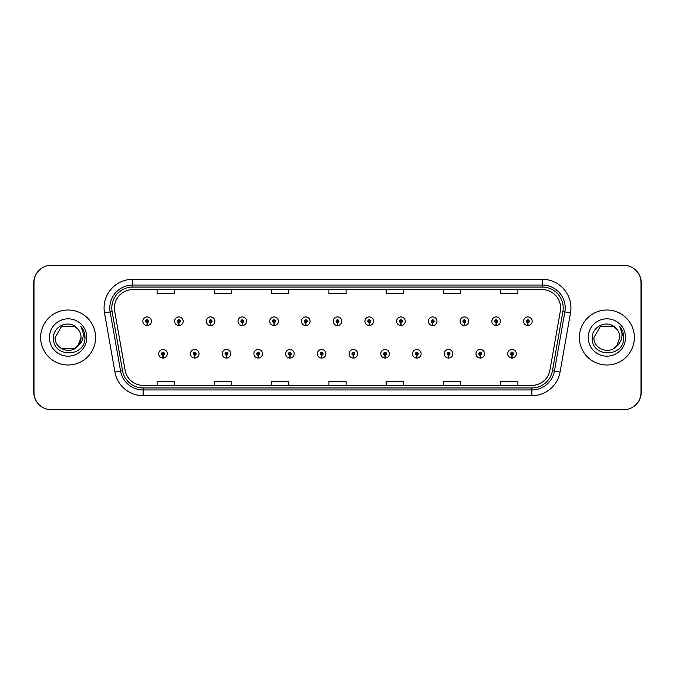 <?xml version="1.0" encoding="UTF-8"?>
<svg xmlns="http://www.w3.org/2000/svg" width="675" height="675" viewBox="0 0 675 675"><rect width="100%" height="100%" fill="white"/><g stroke="black" fill="none" stroke-linecap="round" stroke-linejoin="round"><path stroke-width="1.01" d="M194.67 355.193L194.543 358.054A4.295 4.295 0 0 0 194.915 358.054L194.797 355.193A1.434 1.434 0 0 0 196.163 353.767A1.434 1.434 0 0 0 194.729 352.333A1.434 1.434 0 0 0 193.303 353.767A1.434 1.434 0 0 0 194.67 355.193L194.704 354.333A0.574 0.574 0 0 1 194.155 353.767A0.574 0.574 0 0 1 194.729 353.194A0.574 0.574 0 0 1 195.303 353.767A0.574 0.574 0 0 1 194.754 354.333L194.797 355.193M226.395 355.193L226.268 358.054A4.295 4.295 0 0 0 226.648 358.054L226.522 355.193A1.434 1.434 0 0 0 227.888 353.767A1.434 1.434 0 0 0 226.454 352.333A1.434 1.434 0 0 0 225.028 353.767A1.434 1.434 0 0 0 226.395 355.193L226.429 354.333A0.574 0.574 0 0 1 225.88 353.767A0.574 0.574 0 0 1 226.454 353.194A0.574 0.574 0 0 1 227.028 353.767A0.574 0.574 0 0 1 226.479 354.333L226.522 355.193M258.12 355.193L257.993 358.054A4.295 4.295 0 0 0 258.373 358.054L258.247 355.193A1.434 1.434 0 0 0 259.613 353.767A1.434 1.434 0 0 0 258.188 352.333A1.434 1.434 0 0 0 256.753 353.767A1.434 1.434 0 0 0 258.12 355.193L258.162 354.333A0.574 0.574 0 0 1 257.614 353.767A0.574 0.574 0 0 1 258.188 353.194A0.574 0.574 0 0 1 258.753 353.767A0.574 0.574 0 0 1 258.213 354.333L258.247 355.193M289.845 355.193L289.727 358.054A4.295 4.295 0 0 0 290.098 358.054L289.972 355.193A1.434 1.434 0 0 0 291.338 353.767A1.434 1.434 0 0 0 289.913 352.333A1.434 1.434 0 0 0 288.478 353.767A1.434 1.434 0 0 0 289.845 355.193L289.887 354.333A0.574 0.574 0 0 1 289.339 353.767A0.574 0.574 0 0 1 289.913 353.194A0.574 0.574 0 0 1 290.486 353.767A0.574 0.574 0 0 1 289.938 354.333L289.972 355.193M321.578 355.193L321.452 358.054A4.295 4.295 0 0 0 321.823 358.054L321.697 355.193A1.434 1.434 0 0 0 323.072 353.767A1.434 1.434 0 0 0 321.637 352.333A1.434 1.434 0 0 0 320.203 353.767A1.434 1.434 0 0 0 321.578 355.193L321.612 354.333A0.574 0.574 0 0 1 321.064 353.767A0.574 0.574 0 0 1 321.637 353.194A0.574 0.574 0 0 1 322.211 353.767A0.574 0.574 0 0 1 321.663 354.333L321.697 355.193M353.303 355.193L353.177 358.054A4.295 4.295 0 0 0 353.548 358.054L353.422 355.193A1.434 1.434 0 0 0 354.797 353.767A1.434 1.434 0 0 0 353.363 352.333A1.434 1.434 0 0 0 351.928 353.767A1.434 1.434 0 0 0 353.303 355.193L353.337 354.333A0.574 0.574 0 0 1 352.789 353.767A0.574 0.574 0 0 1 353.363 353.194A0.574 0.574 0 0 1 353.936 353.767A0.574 0.574 0 0 1 353.388 354.333L353.422 355.193M385.028 355.193L384.902 358.054A4.295 4.295 0 0 0 385.273 358.054L385.155 355.193A1.434 1.434 0 0 0 386.522 353.767A1.434 1.434 0 0 0 385.087 352.333A1.434 1.434 0 0 0 383.662 353.767A1.434 1.434 0 0 0 385.028 355.193L385.062 354.333A0.574 0.574 0 0 1 384.514 353.767A0.574 0.574 0 0 1 385.087 353.194A0.574 0.574 0 0 1 385.661 353.767A0.574 0.574 0 0 1 385.113 354.333L385.155 355.193M416.753 355.193L416.627 358.054A4.295 4.295 0 0 0 417.007 358.054L416.88 355.193A1.434 1.434 0 0 0 418.247 353.767A1.434 1.434 0 0 0 416.812 352.333A1.434 1.434 0 0 0 415.387 353.767A1.434 1.434 0 0 0 416.753 355.193L416.787 354.333A0.574 0.574 0 0 1 416.247 353.767A0.574 0.574 0 0 1 416.812 353.194A0.574 0.574 0 0 1 417.386 353.767A0.574 0.574 0 0 1 416.838 354.333L416.88 355.193M448.478 355.193L448.352 358.054A4.295 4.295 0 0 0 448.732 358.054L448.605 355.193A1.434 1.434 0 0 0 449.972 353.767A1.434 1.434 0 0 0 448.546 352.333A1.434 1.434 0 0 0 447.112 353.767A1.434 1.434 0 0 0 448.478 355.193L448.521 354.333A0.574 0.574 0 0 1 447.972 353.767A0.574 0.574 0 0 1 448.546 353.194A0.574 0.574 0 0 1 449.12 353.767A0.574 0.574 0 0 1 448.571 354.333L448.605 355.193M480.203 355.193L480.085 358.054A4.295 4.295 0 0 0 480.457 358.054L480.33 355.193A1.434 1.434 0 0 0 481.697 353.767A1.434 1.434 0 0 0 480.271 352.333A1.434 1.434 0 0 0 478.837 353.767A1.434 1.434 0 0 0 480.203 355.193L480.246 354.333A0.574 0.574 0 0 1 479.697 353.767A0.574 0.574 0 0 1 480.271 353.194A0.574 0.574 0 0 1 480.845 353.767A0.574 0.574 0 0 1 480.296 354.333L480.33 355.193M511.937 355.193L511.81 358.054A4.295 4.295 0 0 0 512.182 358.054L512.055 355.193A1.434 1.434 0 0 0 513.43 353.767A1.434 1.434 0 0 0 511.996 352.333A1.434 1.434 0 0 0 510.562 353.767A1.434 1.434 0 0 0 511.937 355.193L511.971 354.333A0.574 0.574 0 0 1 511.422 353.767A0.574 0.574 0 0 1 511.996 353.194A0.574 0.574 0 0 1 512.57 353.767A0.574 0.574 0 0 1 512.021 354.333L512.055 355.193M162.945 355.193L162.818 358.054A4.295 4.295 0 0 0 163.19 358.054L163.063 355.193A1.434 1.434 0 0 0 164.438 353.767A1.434 1.434 0 0 0 163.004 352.333A1.434 1.434 0 0 0 161.57 353.767A1.434 1.434 0 0 0 162.945 355.193L162.979 354.333A0.574 0.574 0 0 1 162.43 353.767A0.574 0.574 0 0 1 163.004 353.194A0.574 0.574 0 0 1 163.578 353.767A0.574 0.574 0 0 1 163.029 354.333L163.063 355.193M178.807 322.667L178.681 325.527A4.295 4.295 0 0 0 179.052 325.527L178.926 322.667A1.434 1.434 0 0 0 180.301 321.233A1.434 1.434 0 0 0 178.867 319.807A1.434 1.434 0 0 0 177.432 321.233A1.434 1.434 0 0 0 178.807 322.667L178.841 321.806A0.574 0.574 0 0 1 178.293 321.233A0.574 0.574 0 0 1 178.867 320.667A0.574 0.574 0 0 1 179.44 321.233A0.574 0.574 0 0 1 178.892 321.806L178.926 322.667M210.532 322.667L210.406 325.527A4.295 4.295 0 0 0 210.777 325.527L210.659 322.667A1.434 1.434 0 0 0 212.026 321.233A1.434 1.434 0 0 0 210.592 319.807A1.434 1.434 0 0 0 209.166 321.233A1.434 1.434 0 0 0 210.532 322.667L210.566 321.806A0.574 0.574 0 0 1 210.018 321.233A0.574 0.574 0 0 1 210.592 320.667A0.574 0.574 0 0 1 211.165 321.233A0.574 0.574 0 0 1 210.617 321.806L210.659 322.667M242.257 322.667L242.131 325.527A4.295 4.295 0 0 0 242.511 325.527L242.384 322.667A1.434 1.434 0 0 0 243.751 321.233A1.434 1.434 0 0 0 242.317 319.807A1.434 1.434 0 0 0 240.891 321.233A1.434 1.434 0 0 0 242.257 322.667L242.291 321.806A0.574 0.574 0 0 1 241.751 321.233A0.574 0.574 0 0 1 242.317 320.667A0.574 0.574 0 0 1 242.89 321.233A0.574 0.574 0 0 1 242.342 321.806L242.384 322.667M273.983 322.667L273.856 325.527A4.295 4.295 0 0 0 274.236 325.527L274.109 322.667A1.434 1.434 0 0 0 275.476 321.233A1.434 1.434 0 0 0 274.05 319.807A1.434 1.434 0 0 0 272.616 321.233A1.434 1.434 0 0 0 273.983 322.667L274.025 321.806A0.574 0.574 0 0 1 273.476 321.233A0.574 0.574 0 0 1 274.05 320.667A0.574 0.574 0 0 1 274.624 321.233A0.574 0.574 0 0 1 274.075 321.806L274.109 322.667M305.707 322.667L305.589 325.527A4.295 4.295 0 0 0 305.961 325.527L305.834 322.667A1.434 1.434 0 0 0 307.209 321.233A1.434 1.434 0 0 0 305.775 319.807A1.434 1.434 0 0 0 304.341 321.233A1.434 1.434 0 0 0 305.707 322.667L305.75 321.806A0.574 0.574 0 0 1 305.201 321.233A0.574 0.574 0 0 1 305.775 320.667A0.574 0.574 0 0 1 306.349 321.233A0.574 0.574 0 0 1 305.8 321.806L305.834 322.667M337.441 322.667L337.314 325.527A4.295 4.295 0 0 0 337.686 325.527L337.559 322.667A1.434 1.434 0 0 0 338.934 321.233A1.434 1.434 0 0 0 337.5 319.807A1.434 1.434 0 0 0 336.066 321.233A1.434 1.434 0 0 0 337.441 322.667L337.475 321.806A0.574 0.574 0 0 1 336.926 321.233A0.574 0.574 0 0 1 337.5 320.667A0.574 0.574 0 0 1 338.074 321.233A0.574 0.574 0 0 1 337.525 321.806L337.559 322.667M369.166 322.667L369.039 325.527A4.295 4.295 0 0 0 369.411 325.527L369.293 322.667A1.434 1.434 0 0 0 370.659 321.233A1.434 1.434 0 0 0 369.225 319.807A1.434 1.434 0 0 0 367.791 321.233A1.434 1.434 0 0 0 369.166 322.667L369.2 321.806A0.574 0.574 0 0 1 368.651 321.233A0.574 0.574 0 0 1 369.225 320.667A0.574 0.574 0 0 1 369.799 321.233A0.574 0.574 0 0 1 369.25 321.806L369.293 322.667M400.891 322.667L400.764 325.527A4.295 4.295 0 0 0 401.144 325.527L401.017 322.667A1.434 1.434 0 0 0 402.384 321.233A1.434 1.434 0 0 0 400.95 319.807A1.434 1.434 0 0 0 399.524 321.233A1.434 1.434 0 0 0 400.891 322.667L400.925 321.806A0.574 0.574 0 0 1 400.376 321.233A0.574 0.574 0 0 1 400.95 320.667A0.574 0.574 0 0 1 401.524 321.233A0.574 0.574 0 0 1 400.975 321.806L401.017 322.667M432.616 322.667L432.489 325.527A4.295 4.295 0 0 0 432.869 325.527L432.743 322.667A1.434 1.434 0 0 0 434.109 321.233A1.434 1.434 0 0 0 432.683 319.807A1.434 1.434 0 0 0 431.249 321.233A1.434 1.434 0 0 0 432.616 322.667L432.658 321.806A0.574 0.574 0 0 1 432.11 321.233A0.574 0.574 0 0 1 432.683 320.667A0.574 0.574 0 0 1 433.249 321.233A0.574 0.574 0 0 1 432.709 321.806L432.743 322.667M464.341 322.667L464.223 325.527A4.295 4.295 0 0 0 464.594 325.527L464.468 322.667A1.434 1.434 0 0 0 465.834 321.233A1.434 1.434 0 0 0 464.408 319.807A1.434 1.434 0 0 0 462.974 321.233A1.434 1.434 0 0 0 464.341 322.667L464.383 321.806A0.574 0.574 0 0 1 463.835 321.233A0.574 0.574 0 0 1 464.408 320.667A0.574 0.574 0 0 1 464.982 321.233A0.574 0.574 0 0 1 464.434 321.806L464.468 322.667M496.074 322.667L495.948 325.527A4.295 4.295 0 0 0 496.319 325.527L496.193 322.667A1.434 1.434 0 0 0 497.568 321.233A1.434 1.434 0 0 0 496.133 319.807A1.434 1.434 0 0 0 494.699 321.233A1.434 1.434 0 0 0 496.074 322.667L496.108 321.806A0.574 0.574 0 0 1 495.56 321.233A0.574 0.574 0 0 1 496.133 320.667A0.574 0.574 0 0 1 496.707 321.233A0.574 0.574 0 0 1 496.159 321.806L496.193 322.667M527.799 322.667L527.673 325.527A4.295 4.295 0 0 0 528.044 325.527L527.917 322.667A1.434 1.434 0 0 0 529.293 321.233A1.434 1.434 0 0 0 527.858 319.807A1.434 1.434 0 0 0 526.424 321.233A1.434 1.434 0 0 0 527.799 322.667L527.833 321.806A0.574 0.574 0 0 1 527.285 321.233A0.574 0.574 0 0 1 527.858 320.667A0.574 0.574 0 0 1 528.432 321.233A0.574 0.574 0 0 1 527.884 321.806L527.917 322.667M147.082 322.667L146.956 325.527A4.295 4.295 0 0 0 147.327 325.527L147.201 322.667A1.434 1.434 0 0 0 148.576 321.233A1.434 1.434 0 0 0 147.142 319.807A1.434 1.434 0 0 0 145.707 321.233A1.434 1.434 0 0 0 147.082 322.667L147.116 321.806A0.574 0.574 0 0 1 146.568 321.233A0.574 0.574 0 0 1 147.142 320.667A0.574 0.574 0 0 1 147.715 321.233A0.574 0.574 0 0 1 147.167 321.806L147.201 322.667M637.369 403.068A17.179 17.179 0 0 0 641.25 392.192L641.25 282.808A17.179 17.179 0 0 0 637.369 271.932M37.631 271.932A17.179 17.179 0 0 0 33.75 282.808L33.75 392.192A17.179 17.179 0 0 0 37.631 403.068M40.618 337.5A27.489 27.489 0 0 0 68.108 364.989A27.489 27.489 0 0 0 95.597 337.5A27.489 27.489 0 0 0 68.108 310.011A27.489 27.489 0 0 0 40.618 337.5A27.489 27.489 0 0 0 68.108 364.989A27.489 27.489 0 0 0 95.597 337.5A27.489 27.489 0 0 0 68.108 310.011A27.489 27.489 0 0 0 40.618 337.5M579.403 337.5A27.489 27.489 0 0 0 606.892 364.989A27.489 27.489 0 0 0 634.382 337.5A27.489 27.489 0 0 0 606.892 310.011A27.489 27.489 0 0 0 579.403 337.5A27.489 27.489 0 0 0 606.892 364.989A27.489 27.489 0 0 0 634.382 337.5A27.489 27.489 0 0 0 606.892 310.011A27.489 27.489 0 0 0 579.403 337.5M114.387 307.952A18.326 18.326 0 0 1 132.713 289.626L542.287 289.626A18.326 18.326 0 0 1 560.334 311.133L549.914 370.229A18.326 18.326 0 0 1 531.866 385.374L143.134 385.374A18.326 18.326 0 0 1 125.086 370.229L114.666 311.133A18.326 18.326 0 0 1 114.387 307.952M111.805 307.952A20.9 20.9 0 0 0 112.126 311.58L122.546 370.676A20.9 20.9 0 0 0 143.134 387.956L531.866 387.956A20.9 20.9 0 0 0 552.454 370.676L562.874 311.58A20.9 20.9 0 0 0 542.287 287.044L132.713 287.044A20.9 20.9 0 0 0 111.805 307.952M104.507 312.922A28.637 28.637 0 0 1 132.713 279.315L542.287 279.315A28.637 28.637 0 0 1 570.493 312.922L560.073 372.026A28.637 28.637 0 0 1 531.866 395.685L143.134 395.685A28.637 28.637 0 0 1 114.927 372.026L104.507 312.922L110.152 311.926A22.908 22.908 0 0 1 132.713 285.044L542.287 285.044A22.908 22.908 0 0 1 564.848 311.926L554.428 371.031A22.908 22.908 0 0 1 531.866 389.956L143.134 389.956A22.908 22.908 0 0 1 120.572 371.031L110.152 311.926A22.908 22.908 0 0 1 109.806 307.952M641.022 282.521A17.179 17.179 0 0 0 623.843 265.343L51.157 265.343A17.179 17.179 0 0 0 33.978 282.521L33.978 392.479A17.179 17.179 0 0 0 51.157 409.657L623.843 409.657A17.179 17.179 0 0 0 641.022 392.479L641.022 282.521M328.911 289.626L328.911 293.498L346.089 293.498L346.089 289.626M271.645 289.626L271.645 293.498L288.824 293.498L288.824 289.626M214.372 289.626L214.372 293.498L231.55 293.498L231.55 289.626M157.106 289.626L157.106 293.498L174.285 293.498L174.285 289.626M386.176 289.626L386.176 293.498L403.355 293.498L403.355 289.626M443.45 289.626L443.45 293.498L460.628 293.498L460.628 289.626M500.715 289.626L500.715 293.498L517.894 293.498L517.894 289.626M346.089 385.374L346.089 381.502L328.911 381.502L328.911 385.374M288.824 385.374L288.824 381.502L271.645 381.502L271.645 385.374M231.55 385.374L231.55 381.502L214.372 381.502L214.372 385.374M174.285 385.374L174.285 381.502L157.106 381.502L157.106 385.374M403.355 385.374L403.355 381.502L386.176 381.502L386.176 385.374M460.628 385.374L460.628 381.502L443.45 381.502L443.45 385.374M517.894 385.374L517.894 381.502L500.715 381.502L500.715 385.374M142.847 321.233A4.295 4.295 0 0 0 146.956 325.527A4.295 4.295 0 0 1 142.847 321.233A4.295 4.295 0 0 1 147.142 316.938A4.295 4.295 0 0 1 151.436 321.233A4.295 4.295 0 0 1 147.327 325.527M158.709 353.767A4.295 4.295 0 0 0 162.818 358.054A4.295 4.295 0 0 1 158.709 353.767A4.295 4.295 0 0 1 163.004 349.473A4.295 4.295 0 0 1 167.299 353.767A4.295 4.295 0 0 1 163.19 358.054M174.572 321.233A4.295 4.295 0 0 0 178.681 325.527A4.295 4.295 0 0 1 174.572 321.233A4.295 4.295 0 0 1 178.867 316.938A4.295 4.295 0 0 1 183.161 321.233A4.295 4.295 0 0 1 179.052 325.527M206.297 321.233A4.295 4.295 0 0 0 210.406 325.527A4.295 4.295 0 0 1 206.297 321.233A4.295 4.295 0 0 1 210.592 316.938A4.295 4.295 0 0 1 214.886 321.233A4.295 4.295 0 0 1 210.777 325.527M238.022 321.233A4.295 4.295 0 0 0 242.131 325.527A4.295 4.295 0 0 1 238.022 321.233A4.295 4.295 0 0 1 242.317 316.938A4.295 4.295 0 0 1 246.62 321.233A4.295 4.295 0 0 1 242.511 325.527M269.755 321.233A4.295 4.295 0 0 0 273.856 325.527A4.295 4.295 0 0 1 269.755 321.233A4.295 4.295 0 0 1 274.05 316.938A4.295 4.295 0 0 1 278.345 321.233A4.295 4.295 0 0 1 274.236 325.527M74.588 348.713A12.943 12.943 0 0 0 81.059 337.5C80.983 333.577 79.481 330.303 76.553 327.687C68.529 319.385 53.367 326.303 53.494 337.5C52.026 357.463 84.442 358.02 84.966 338.47L84.991 337.5C84.949 333.256 83.531 329.527 80.755 326.312C82.865 329.78 83.616 333.509 82.991 337.5C82.375 340.909 80.73 343.668 78.055 345.786L81.059 337.5M74.706 348.646L79.144 344.275L74.588 348.713L61.636 348.713L59.012 346.714M78.14 329.316L74.588 326.287L61.636 326.287L55.164 337.5C54.506 348.983 70.748 355.025 77.768 346.123L78.055 345.786M49.435 337.5A18.672 18.672 0 0 0 68.108 356.172A18.672 18.672 0 0 0 86.78 337.5A18.672 18.672 0 0 0 68.108 318.828A18.672 18.672 0 0 0 49.435 337.5M80.882 326.455L84.983 337.989L80.882 326.455M613.364 348.713A12.943 12.943 0 0 0 616.975 345.617M613.465 348.654L617.92 344.275L616.832 345.786L619.836 337.5C619.76 333.577 618.258 330.303 615.338 327.687C607.306 319.385 592.144 326.303 592.27 337.5C590.811 357.463 623.219 358.02 623.742 338.47L623.776 337.5C623.725 333.256 622.308 329.527 619.532 326.312C621.65 329.78 622.392 333.509 621.768 337.5C621.152 340.909 619.507 343.668 616.832 345.786L617.92 344.275L613.6 348.57M616.545 346.123C609.525 355.025 593.283 348.983 593.941 337.5L600.413 326.287L613.364 326.287L616.916 329.316M588.22 337.5A18.672 18.672 0 0 0 606.892 356.172A18.672 18.672 0 0 0 625.565 337.5A18.672 18.672 0 0 0 606.892 318.828A18.672 18.672 0 0 0 588.22 337.5M619.658 326.455L623.767 337.989L619.658 326.455M190.434 353.767A4.295 4.295 0 0 0 194.543 358.054A4.295 4.295 0 0 1 190.434 353.767A4.295 4.295 0 0 1 194.729 349.473A4.295 4.295 0 0 1 199.024 353.767A4.295 4.295 0 0 1 194.915 358.054M222.159 353.767A4.295 4.295 0 0 0 226.268 358.054A4.295 4.295 0 0 1 222.159 353.767A4.295 4.295 0 0 1 226.454 349.473A4.295 4.295 0 0 1 230.749 353.767A4.295 4.295 0 0 1 226.648 358.054M253.884 353.767A4.295 4.295 0 0 0 257.993 358.054A4.295 4.295 0 0 1 253.884 353.767A4.295 4.295 0 0 1 258.188 349.473A4.295 4.295 0 0 1 262.482 353.767A4.295 4.295 0 0 1 258.373 358.054M301.48 321.233A4.295 4.295 0 0 0 305.589 325.527A4.295 4.295 0 0 1 301.48 321.233A4.295 4.295 0 0 1 305.775 316.938A4.295 4.295 0 0 1 310.07 321.233A4.295 4.295 0 0 1 305.961 325.527M333.205 321.233A4.295 4.295 0 0 0 337.314 325.527A4.295 4.295 0 0 1 333.205 321.233A4.295 4.295 0 0 1 337.5 316.938A4.295 4.295 0 0 1 341.795 321.233A4.295 4.295 0 0 1 337.686 325.527M364.93 321.233A4.295 4.295 0 0 0 369.039 325.527A4.295 4.295 0 0 1 364.93 321.233A4.295 4.295 0 0 1 369.225 316.938A4.295 4.295 0 0 1 373.52 321.233A4.295 4.295 0 0 1 369.411 325.527M285.618 353.767A4.295 4.295 0 0 0 289.727 358.054A4.295 4.295 0 0 1 285.618 353.767A4.295 4.295 0 0 1 289.913 349.473A4.295 4.295 0 0 1 294.207 353.767A4.295 4.295 0 0 1 290.098 358.054M317.343 353.767A4.295 4.295 0 0 0 321.452 358.054A4.295 4.295 0 0 1 317.343 353.767A4.295 4.295 0 0 1 321.637 349.473A4.295 4.295 0 0 1 325.932 353.767A4.295 4.295 0 0 1 321.823 358.054M349.068 353.767A4.295 4.295 0 0 0 353.177 358.054A4.295 4.295 0 0 1 349.068 353.767A4.295 4.295 0 0 1 353.363 349.473A4.295 4.295 0 0 1 357.657 353.767A4.295 4.295 0 0 1 353.548 358.054M396.655 321.233A4.295 4.295 0 0 0 400.764 325.527A4.295 4.295 0 0 1 396.655 321.233A4.295 4.295 0 0 1 400.95 316.938A4.295 4.295 0 0 1 405.245 321.233A4.295 4.295 0 0 1 401.144 325.527M428.38 321.233A4.295 4.295 0 0 0 432.489 325.527A4.295 4.295 0 0 1 428.38 321.233A4.295 4.295 0 0 1 432.683 316.938A4.295 4.295 0 0 1 436.978 321.233A4.295 4.295 0 0 1 432.869 325.527M460.114 321.233A4.295 4.295 0 0 0 464.223 325.527A4.295 4.295 0 0 1 460.114 321.233A4.295 4.295 0 0 1 464.408 316.938A4.295 4.295 0 0 1 468.703 321.233A4.295 4.295 0 0 1 464.594 325.527M491.839 321.233A4.295 4.295 0 0 0 495.948 325.527A4.295 4.295 0 0 1 491.839 321.233A4.295 4.295 0 0 1 496.133 316.938A4.295 4.295 0 0 1 500.428 321.233A4.295 4.295 0 0 1 496.319 325.527M523.564 321.233A4.295 4.295 0 0 0 527.673 325.527A4.295 4.295 0 0 1 523.564 321.233A4.295 4.295 0 0 1 527.858 316.938A4.295 4.295 0 0 1 532.153 321.233A4.295 4.295 0 0 1 528.044 325.527M380.793 353.767A4.295 4.295 0 0 0 384.902 358.054A4.295 4.295 0 0 1 380.793 353.767A4.295 4.295 0 0 1 385.087 349.473A4.295 4.295 0 0 1 389.382 353.767A4.295 4.295 0 0 1 385.273 358.054M412.518 353.767A4.295 4.295 0 0 0 416.627 358.054A4.295 4.295 0 0 1 412.518 353.767A4.295 4.295 0 0 1 416.812 349.473A4.295 4.295 0 0 1 421.116 353.767A4.295 4.295 0 0 1 417.007 358.054M444.251 353.767A4.295 4.295 0 0 0 448.352 358.054A4.295 4.295 0 0 1 444.251 353.767A4.295 4.295 0 0 1 448.546 349.473A4.295 4.295 0 0 1 452.841 353.767A4.295 4.295 0 0 1 448.732 358.054M475.976 353.767A4.295 4.295 0 0 0 480.085 358.054A4.295 4.295 0 0 1 475.976 353.767A4.295 4.295 0 0 1 480.271 349.473A4.295 4.295 0 0 1 484.566 353.767A4.295 4.295 0 0 1 480.457 358.054M507.701 353.767A4.295 4.295 0 0 0 511.81 358.054A4.295 4.295 0 0 1 507.701 353.767A4.295 4.295 0 0 1 511.996 349.473A4.295 4.295 0 0 1 516.291 353.767A4.295 4.295 0 0 1 512.182 358.054M542.287 279.315L542.287 287.044M110.152 311.926L112.126 311.58M143.134 395.685L143.134 387.956M531.866 387.956L531.866 395.685M552.454 370.676L560.073 372.026M114.927 372.026L122.546 370.676M562.874 311.58L570.493 312.922M132.713 279.315L132.713 287.044"/></g></svg>

